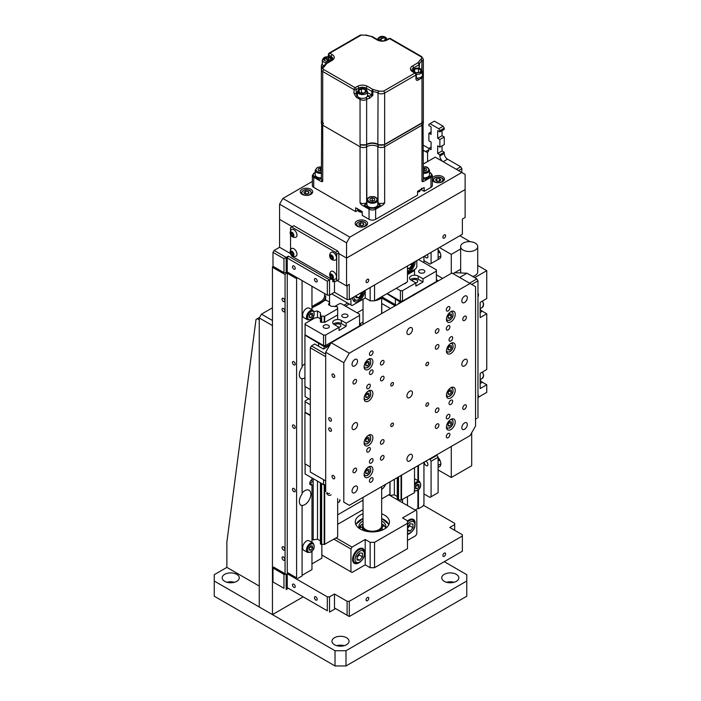 <?xml version="1.0" encoding="UTF-8"?>
<svg xmlns="http://www.w3.org/2000/svg" width="701" height="701" viewBox="0 0 701 701"><rect width="100%" height="100%" fill="white"/><g stroke="black" fill="none" stroke-linecap="round" stroke-linejoin="round"><path stroke-width="1.05" d="M456.333 581.331A8.543 4.933 0 0 0 458.84 577.843A8.543 4.933 0 0 0 453.565 573.287A8.543 4.933 0 0 0 444.259 574.356A8.543 4.933 0 0 0 441.761 577.843A8.543 4.933 0 0 0 447.028 582.4A8.543 4.933 0 0 0 456.333 581.331M454.02 582.277A8.543 4.933 0 0 0 446.572 582.277M346.548 644.718A8.543 4.933 0 0 0 349.045 641.231A8.543 4.933 0 0 0 343.779 636.674A8.543 4.933 0 0 0 334.473 637.744A8.543 4.933 0 0 0 331.967 641.231A8.543 4.933 0 0 0 337.242 645.787A8.543 4.933 0 0 0 346.548 644.718M344.235 645.665A8.543 4.933 0 0 0 336.787 645.665M236.763 581.331A8.543 4.933 0 0 0 239.26 577.843A8.543 4.933 0 0 0 233.985 573.287A8.543 4.933 0 0 0 224.679 574.356A8.543 4.933 0 0 0 222.182 577.843A8.543 4.933 0 0 0 227.448 582.4A8.543 4.933 0 0 0 236.763 581.331M234.441 582.277A8.543 4.933 0 0 0 227.001 582.277M335.017 650.738L345.996 650.738L345.996 665.95L335.017 665.95L335.017 650.738L214.252 581.015L214.252 596.227L335.017 665.95M259.589 317.395L256.014 319.454L226.879 542.031L226.879 567.381L214.252 574.671L214.252 581.015M345.996 665.95L466.77 596.227L466.77 574.671L444.259 561.676M345.996 650.738L466.77 581.015M259.265 317.956L259.265 607.005L272.444 614.611L272.444 325.562L259.265 317.956L261.464 314.153L272.444 320.488M261.464 314.153L272.444 307.818M303.183 596.858L272.444 614.611M259.265 319.858L257.293 318.718M226.879 567.381L259.265 586.08M283.423 556.988A1.937 1.122 -120 0 0 282.45 556.892A1.937 1.122 -120 0 0 282.152 558.452A1.937 1.122 -120 0 0 283.423 560.16A1.937 1.122 -120 0 0 284.387 560.257A1.937 1.122 -120 0 0 284.685 558.697A1.937 1.122 -120 0 0 283.423 556.988M283.423 546.85A1.937 1.122 -120 0 0 282.45 546.754A1.937 1.122 -120 0 0 282.152 548.305A1.937 1.122 -120 0 0 283.423 550.013A1.937 1.122 -120 0 0 284.387 550.11A1.937 1.122 -120 0 0 284.685 548.559A1.937 1.122 -120 0 0 283.423 546.85M283.423 308.51A1.937 1.122 -120 0 0 282.45 308.414A1.937 1.122 -120 0 0 282.152 309.973A1.937 1.122 -120 0 0 283.423 311.682A1.937 1.122 -120 0 0 284.387 311.779A1.937 1.122 -120 0 0 284.685 310.219A1.937 1.122 -120 0 0 283.423 308.51M283.423 298.372A1.937 1.122 -120 0 0 282.45 298.275A1.937 1.122 -120 0 0 282.152 299.826A1.937 1.122 -120 0 0 283.423 301.535A1.937 1.122 -120 0 0 284.387 301.632A1.937 1.122 -120 0 0 284.685 300.081A1.937 1.122 -120 0 0 283.423 298.372M302.087 493.031A8.543 4.933 -60 0 1 304.83 490.682A8.543 4.933 -60 0 1 309.097 490.262A8.543 4.933 -60 0 1 310.403 497.105A8.543 4.933 -60 0 1 304.83 504.632A8.543 4.933 -60 0 1 301.535 505.403L302.087 505.719A8.543 4.933 120 0 1 301.106 505.368A8.543 4.933 120 0 1 302.087 494.03L302.087 378.943L301.535 378.628A8.543 4.933 -60 0 0 304.83 377.857A8.543 4.933 -60 0 0 304.935 377.795M302.087 366.255A8.543 4.933 -60 0 1 304.83 363.915A8.543 4.933 -60 0 1 304.935 363.845M293.85 491.638A1.937 1.122 60 0 1 292.58 489.929A1.937 1.122 60 0 1 292.878 488.369A1.937 1.122 60 0 1 293.85 488.466A1.937 1.122 60 0 1 295.121 490.174A1.937 1.122 60 0 1 294.823 491.734A1.937 1.122 60 0 1 293.85 491.638M293.85 364.862A1.937 1.122 60 0 1 292.58 363.153A1.937 1.122 60 0 1 292.878 361.593A1.937 1.122 60 0 1 293.85 361.69A1.937 1.122 60 0 1 295.121 363.407A1.937 1.122 60 0 1 294.823 364.958A1.937 1.122 60 0 1 293.85 364.862M293.85 428.25A1.937 1.122 60 0 1 292.58 426.541A1.937 1.122 60 0 1 292.878 424.981A1.937 1.122 60 0 1 293.85 425.078A1.937 1.122 60 0 1 295.121 426.786A1.937 1.122 60 0 1 294.823 428.346A1.937 1.122 60 0 1 293.85 428.25M359.666 324.011L363.03 322.066M363.03 309.386L357.089 312.821M418.462 489.754L418.462 508.751L422.852 506.218L423.947 504.317L423.947 462.222M423.947 262.682L423.947 256.47M418.462 465.394L418.462 480.921M417.91 465.709L417.91 480.606M417.91 490.236L417.91 508.435L418.462 508.751M407.483 505.579L407.483 496.711M415.167 510.021L417.91 508.435M402.54 502.731L402.54 499.559M407.483 540.445L415.711 535.687L416.815 533.785L416.815 510.968L388.818 494.81L390.028 495.502L390.028 481.815M329.531 302.113L329.531 295.139L327.332 295.139L287.261 271.997L285.062 274.538L272.444 267.247L272.987 266.292L272.987 252.351L274.091 250.45L286.166 257.425L283.966 258.687L272.987 252.351M343.911 305.215L347.643 303.06M340.178 500.067L339.661 500.365M385.681 484.321A7.764 4.486 -60 0 1 381.668 489.394M337.672 514.087L338.311 514.455L363.03 500.181M338.311 514.455A7.764 4.486 -60 0 1 337.672 514.779M349.291 304.015L345.558 306.171M297.145 277.701L296.593 278.656L287.261 273.267L287.813 272.321M296.593 577.843L287.261 572.454L296.593 577.843L296.593 278.656M287.261 572.454L287.261 273.267M309.903 483.471L311.963 484.663L311.963 542.408M311.963 477.942L311.963 479.589A3.102 1.796 120 0 0 309.938 482.332A3.102 1.796 120 0 0 310.412 484.82A3.102 1.796 120 0 0 311.963 484.663M311.963 563.902L321.847 558.189L321.847 544.458M311.963 551.231L311.963 569.606L302.087 575.311M302.087 280.558L302.087 367.263A8.543 4.933 120 0 0 301.106 378.593A8.543 4.933 120 0 0 302.087 378.943M311.963 286.262L311.963 309.781M311.963 318.605L311.963 319.603M297.688 578.474L302.087 575.942L302.087 505.719M273.539 567.065L286.166 574.356L273.539 567.065M285.062 573.725L285.062 274.538M288.356 573.085L286.166 574.356L287.261 573.725L327.332 596.858L329.531 596.858L334.473 594.01L347.1 601.292L349.291 601.292L349.291 616.512L334.473 607.951L347.1 615.241L347.1 601.292M272.444 267.247L272.444 566.434M389.914 481.876L389.914 494.17L381.668 498.937M363.03 509.697L337.672 524.33M325.685 300.396L325.685 296.085A4.662 2.69 -60 0 1 322.39 301.789L311.963 307.818L319.542 303.945L324.808 300.396L326.57 300.396L329.636 302.175L329.636 305.338M311.963 306.547L321.295 301.158A4.662 2.69 120 0 0 324.589 295.454L324.589 293.553M398.212 477.083L398.212 500.137L397.257 499.585L397.257 477.635M401.06 475.436L401.06 500.137A2.41 1.393 0 0 0 398.527 500.137L398.212 500.137M398.527 500.137L398.527 476.899M414.528 467.663L414.528 492.645L401.06 500.137M401.533 500.137L401.533 475.164M397.257 496.51L394.356 494.836L390.028 495.502M394.356 494.836L394.356 479.309M414.528 269.517L414.528 275.178M419.557 270.165A3.102 1.796 0 0 0 418.646 271.427A3.102 1.796 0 0 0 420.565 273.083A3.102 1.796 0 0 0 423.947 272.698A3.102 1.796 0 0 0 424.859 271.427A3.102 1.796 0 0 0 422.94 269.771A3.102 1.796 0 0 0 419.557 270.165M403.802 283.949A3.102 1.796 0 0 0 405.283 283.476A3.102 1.796 0 0 0 406.116 282.617M410.383 279.673A5.047 2.909 180 0 1 411.049 279.2A5.047 2.909 180 0 1 418.182 279.2L418.182 276.028A5.047 2.909 0 0 0 411.049 276.028A5.047 2.909 0 0 0 409.568 278.087A5.047 2.909 0 0 0 411.049 280.146L415.877 282.932L415.877 286.104L423.018 281.986L418.182 279.2M415.833 282.906A3.102 1.796 0 0 0 416.815 282.521A3.102 1.796 0 0 0 417.726 281.259A3.102 1.796 0 0 0 415.807 279.603A3.102 1.796 0 0 0 412.425 279.988A3.102 1.796 0 0 0 411.759 280.558M387.224 293.517L400.402 301.123L402.488 301.123L402.488 290.67L400.402 290.67L396.284 288.295M400.402 301.123L400.402 290.67M423.018 281.986L423.018 278.814L418.182 276.028M402.488 290.67L415.877 282.932M402.488 301.123L413.599 294.709M415.728 293.482L436.408 281.539L436.408 271.085L423.018 278.814M418.567 259.58L436.408 269.876L436.408 271.085M438.221 280.935L436.408 279.576M400.893 302.49L395.408 299.003L395.408 304.69M395.408 299.003L386.891 293.71M381.791 303.507L381.791 313.522M401.445 302.175L400.893 302.175M407.483 274.599L414.528 270.533M327.06 492.488A5.818 3.365 120 0 0 328.27 495.09A5.818 3.365 120 0 0 331.126 494.836M337.672 314.907L324.686 322.407L324.686 316.317L324.212 316.317L324.212 322.407A2.41 1.393 180 0 0 321.671 322.407L321.671 316.317L321.356 322.407L320.401 321.847L320.401 315.765L321.356 316.317M321.356 483.366L321.356 544.511L320.401 543.958L320.401 482.814M324.212 484.628L324.212 544.511A2.41 1.393 0 0 0 321.671 544.511L321.356 544.511M321.671 544.511L321.671 483.55M324.212 316.317A2.41 1.393 0 0 0 321.671 316.317M337.672 498.621L337.672 537.01L324.212 544.511M324.686 544.511L324.686 484.628M329.636 302.175L328.48 304.672L331.38 306.346L333.86 306.346A2.41 1.393 0 0 0 336.401 306.346L337.672 307.082A2.41 1.393 0 0 0 337.312 307.818A2.41 1.393 0 0 0 337.672 308.545L337.672 319.542M320.401 540.874L317.5 539.2L313.172 539.875L311.963 539.174M313.172 539.875L313.172 478.643M313.172 318.911L313.172 317.08M317.5 317.562L317.5 311.007L314.057 311.542M317.5 539.2L317.5 481.14M320.401 314.118A2.41 1.393 0 0 1 320.401 315.581L320.401 312.681L317.5 311.007M324.686 316.317L337.672 308.817M310.315 415.57L304.935 412.468L304.935 463.808L310.315 466.919M325.685 484.601L325.632 480.895M305.093 463.896L305.093 473.981L323.547 484.628L323.547 479.686M323.547 484.628L325.632 484.628M310.315 404.731L305.093 401.717L305.093 400.902L308.782 398.773M305.093 401.717L305.093 412.179L310.315 415.194M342.701 314.53A3.102 1.796 0 0 0 341.799 315.8A3.102 1.796 0 0 0 343.709 317.457A3.102 1.796 0 0 0 347.1 317.071A3.102 1.796 0 0 0 348.003 315.8A3.102 1.796 0 0 0 346.092 314.144A3.102 1.796 0 0 0 342.701 314.53M324.037 325.308A3.102 1.796 0 0 0 323.135 326.578A3.102 1.796 0 0 0 325.045 328.234A3.102 1.796 0 0 0 328.436 327.84A3.102 1.796 0 0 0 329.339 326.578A3.102 1.796 0 0 0 327.428 324.922A3.102 1.796 0 0 0 324.037 325.308M333.527 324.037A5.047 2.909 180 0 1 334.193 323.564A5.047 2.909 180 0 1 341.334 323.564L341.334 320.401A5.047 2.909 0 0 0 334.193 320.401A5.047 2.909 0 0 0 332.721 322.46A5.047 2.909 0 0 0 334.193 324.519L339.03 327.306L339.03 330.478L346.163 326.351L341.334 323.564M338.977 327.279A3.102 1.796 0 0 0 339.959 326.894A3.102 1.796 0 0 0 340.87 325.623A3.102 1.796 0 0 0 338.951 323.967A3.102 1.796 0 0 0 335.569 324.361A3.102 1.796 0 0 0 334.903 324.922M323.547 345.497L325.632 345.497L325.632 335.043L323.547 335.043L305.093 324.388L305.093 334.841L323.547 345.497L323.547 335.043M346.163 326.351L346.163 323.187L341.334 320.401M325.632 335.043L339.03 327.306M325.632 345.497L359.56 325.912L359.56 315.45L346.163 323.187M334.622 306.521L339.696 303.594L341.107 303.594L359.56 314.25L359.56 315.45M324.037 348.765L324.037 346.539L304.935 335.131L304.935 386.479L310.315 389.581M318.552 343.376L318.552 346.224M330.355 344.165L326.237 346.539L324.037 346.539M326.237 346.539L326.237 347.494M361.365 325.308L359.56 323.95M305.093 386.566L305.093 396.643L310.315 399.658M304.935 335.131L305.093 334.026M305.093 324.388L305.093 323.573L314.775 317.982L318.131 317.465L320.401 318.771L320.401 320.199M324.686 322.407L324.212 322.407M374.974 300.589A10.866 6.274 0 0 0 380.03 298.941A10.866 6.274 0 0 0 382.895 296.024M363.03 497.395L363.03 525.864A9.315 5.38 0 0 0 365.764 529.667L366.308 529.982A8.543 4.933 180 0 0 378.382 529.982L378.934 529.667A9.315 5.38 0 0 0 381.668 525.864L381.668 486.634M365.764 529.667A9.315 5.38 0 0 0 378.934 529.667L378.382 529.982M442.611 278.402L436.408 274.818M398.15 304.076L398.694 303.121L399.246 303.437M398.694 303.121L400.341 302.806M325.685 480.921L310.315 472.053L325.685 480.921M325.685 356.686L310.315 347.81L311.419 345.908L325.685 354.154M310.315 472.053L310.315 347.81M329.531 345.593L323.494 349.08L314.705 344.007L311.419 345.908M367.412 600.661A1.937 1.122 120 0 0 368.673 598.952A1.937 1.122 120 0 0 368.375 597.392A1.937 1.122 120 0 0 367.412 597.489A1.937 1.122 120 0 0 366.141 599.206A1.937 1.122 120 0 0 366.439 600.757A1.937 1.122 120 0 0 367.412 600.661M444.259 556.287A1.937 1.122 120 0 0 445.529 554.579A1.937 1.122 120 0 0 445.231 553.028A1.937 1.122 120 0 0 444.259 553.124A1.937 1.122 120 0 0 442.988 554.833A1.937 1.122 120 0 0 443.286 556.384A1.937 1.122 120 0 0 444.259 556.287M293.85 584.178A1.937 1.122 -120 0 0 292.878 584.082A1.937 1.122 -120 0 0 292.58 585.642A1.937 1.122 -120 0 0 293.85 587.35A1.937 1.122 -120 0 0 294.823 587.447A1.937 1.122 -120 0 0 295.121 585.896A1.937 1.122 -120 0 0 293.85 584.178M315.809 596.858A1.937 1.122 -120 0 0 314.837 596.761A1.937 1.122 -120 0 0 314.539 598.321A1.937 1.122 -120 0 0 315.809 600.03A1.937 1.122 -120 0 0 316.773 600.126A1.937 1.122 -120 0 0 317.071 598.566A1.937 1.122 -120 0 0 315.809 596.858M334.473 594.01L334.473 607.951M347.1 615.241L349.291 616.512L462.371 551.223L462.371 534.74L449.753 527.45L454.686 524.602L454.686 523.332L423.404 505.263M329.531 596.858L329.531 612.069L335.569 608.582M287.261 573.725L287.261 587.666L327.332 610.808L327.332 596.858M327.332 610.808L287.261 587.666M283.966 588.305L272.987 581.961L283.966 588.305L283.966 574.356L286.166 574.356L286.166 589.567L288.356 588.305M274.091 567.381L272.987 568.02L283.966 574.356M272.987 568.02L272.987 581.961M454.686 530.307L454.686 524.602M349.291 601.292L462.371 536.011M367.412 279.287A1.937 1.122 120 0 0 366.141 280.996A1.937 1.122 120 0 0 366.439 282.556A1.937 1.122 120 0 0 367.412 282.459A1.937 1.122 120 0 0 368.673 280.75A1.937 1.122 120 0 0 368.375 279.191A1.937 1.122 120 0 0 367.412 279.287M444.259 234.923A1.937 1.122 120 0 0 442.988 236.631A1.937 1.122 120 0 0 443.286 238.182A1.937 1.122 120 0 0 444.259 238.086A1.937 1.122 120 0 0 445.529 236.377A1.937 1.122 120 0 0 445.231 234.826A1.937 1.122 120 0 0 444.259 234.923M293.85 269.149A1.937 1.122 60 0 1 292.58 267.44A1.937 1.122 60 0 1 292.878 265.881A1.937 1.122 60 0 1 293.85 265.977A1.937 1.122 60 0 1 295.121 267.686A1.937 1.122 60 0 1 294.823 269.245A1.937 1.122 60 0 1 293.85 269.149M315.809 281.828A1.937 1.122 60 0 1 314.539 280.111A1.937 1.122 60 0 1 314.837 278.56A1.937 1.122 60 0 1 315.809 278.656A1.937 1.122 60 0 1 317.071 280.365A1.937 1.122 60 0 1 316.773 281.925A1.937 1.122 60 0 1 315.809 281.828M327.332 295.139L327.332 281.189L287.261 258.056L288.356 256.154L286.166 257.425L286.166 272.636L283.966 272.636L272.987 266.292M286.166 272.636L287.261 271.997L287.261 258.056M283.966 272.636L283.966 258.687M288.356 256.154L329.531 279.927L327.332 281.189M331.179 278.972L329.531 279.927L329.531 295.139L334.473 292.282L334.473 280.873L332.826 281.828L332.826 279.927M332.826 281.828A4.662 2.69 60 0 1 333.264 280.181M337.216 280.558L346.548 285.947L349.291 284.361L349.291 299.572L347.1 299.572L334.473 292.282M347.1 299.572L347.1 285.631M349.291 299.572L462.371 234.283L462.371 219.071L462.371 233.021M462.371 219.071L465.122 217.485L465.122 189.594L346.548 258.056L346.548 285.947M279.576 204.175L282.871 198.471L349.843 237.14L346.548 242.844L279.576 204.175L279.576 247.278L290.477 253.578M279.576 219.387L292.203 226.677L279.576 219.387M274.091 250.45L279.576 247.278M346.548 242.844L346.548 258.056L338.863 253.622L346.548 258.056L465.122 189.594L465.122 174.383L435.26 157.147L423.334 164.025M332.274 256.645L332.274 257.258M332.274 275.659L332.274 276.282M292.755 233.827L292.755 234.441M337.768 251.081L338.863 252.982L336.664 254.253L335.569 252.351L337.768 251.081L293.85 225.731L290.556 227.632L290.556 230.909M290.556 234.73L290.556 249.924M290.556 253.753L291.651 256.154L335.569 281.504L336.664 280.873L336.664 254.253M335.569 252.351L291.651 226.993M336.664 280.873L338.863 279.603L338.863 252.982M338.863 279.603L335.569 281.504M331.792 256.391A2.638 1.525 -120 0 0 332.677 257.758M293.141 235.089L292.08 233.012A2.638 1.525 -120 0 0 293.106 234.879M293.141 254.104L292.08 252.027A2.638 1.525 -120 0 0 293.158 253.955M332.66 276.921L331.608 274.845A2.638 1.525 -120 0 0 332.677 276.772M352.585 297.671A8.543 4.933 120 0 0 354.355 301.579A8.543 4.933 120 0 0 358.623 301.158A8.543 4.933 120 0 0 364.66 290.696M407.483 272.689A8.543 4.933 120 0 0 409.13 271.997A8.543 4.933 120 0 0 415.167 261.543M407.483 273.583L415.711 268.834L416.815 266.932L416.815 260.588M331.722 293.868L350.938 304.961L350.938 298.626M350.938 304.961L352.033 305.592L365.212 297.986L365.212 290.38M365.212 297.986L370.154 300.843L370.154 287.533M374.544 284.992L374.544 300.843L370.154 300.843M374.544 300.843L407.483 281.828L407.483 265.977M364.66 552.484A8.543 4.933 120 0 0 362.89 548.576A8.543 4.933 120 0 0 358.623 549.006A8.543 4.933 120 0 0 353.05 556.524A8.543 4.933 120 0 0 354.355 563.367A8.543 4.933 120 0 0 358.623 562.947M363.03 513.798A17.078 9.858 0 0 0 355.267 522.061A17.078 9.858 0 0 0 360.27 529.036A17.078 9.858 0 0 0 378.882 531.174A17.078 9.858 0 0 0 389.423 522.061A17.078 9.858 0 0 0 384.428 515.086A17.078 9.858 0 0 0 381.668 513.798M415.167 523.323A8.543 4.933 120 0 0 413.397 519.423A8.543 4.933 120 0 0 409.13 519.844A8.543 4.933 120 0 0 407.483 521.062M407.483 534.477A8.543 4.933 120 0 0 409.121 533.794M321.847 555.026L350.938 571.823L350.938 549.006L333.921 539.174M336.121 537.912L352.033 547.104L350.938 549.006M370.154 567.705L370.154 542.346L374.544 542.346L374.544 567.705L370.154 567.705L365.212 564.848L365.212 539.49L352.033 547.104M370.154 542.346L365.212 539.49M374.544 567.705L407.483 548.681L407.483 523.332L374.544 542.346M407.483 523.332L407.483 520.79L402.54 517.943L415.711 510.337M350.938 571.823L352.033 572.454L365.212 564.848M423.334 145.195L431.089 149.663L431.089 142.058L428.889 140.787L428.889 133.181L431.089 134.452L431.089 126.846L428.889 125.575L428.889 124.314L429.985 123.674L438.773 128.747L443.163 126.215L444.259 128.117L439.869 130.649L438.773 128.747M425.612 151.574A4.662 2.69 -120 0 0 427.925 151.793A4.662 2.69 -120 0 0 428.889 149.663L428.889 148.393L431.089 147.131M431.089 131.919L428.889 133.181M443.163 126.215L434.375 121.142L429.985 123.674M439.869 130.649L439.869 131.919L437.669 130.649L437.669 138.255L439.869 139.525L439.869 147.131L437.669 145.861L437.669 153.466L439.869 154.737L439.869 155.999A4.662 2.69 -120 0 0 443.146 161.694L447.553 159.171L460.732 166.777L461.828 168.678L461.828 172.481L349.843 237.14M444.259 128.117L444.259 129.378L439.869 131.919M442.068 130.649L442.068 135.722L437.669 138.255M442.068 135.722L444.259 136.984L439.869 139.525M444.259 136.984L444.259 144.59L439.869 147.131M461.828 168.678L458.533 170.58M456.333 169.318L460.732 166.777M442.068 145.861L442.068 150.934L444.259 152.196L444.259 153.466A4.662 2.69 -120 0 0 447.553 159.171M444.259 152.196L439.869 154.737M442.068 150.934L437.669 153.466M363.03 523.691A13.459 7.772 0 0 0 362.137 524.243L361.742 524.514A13.459 7.772 0 0 0 359.122 527.862L359.07 528.028M363.03 520.896A13.459 7.772 0 0 0 358.894 526.504A13.459 7.772 0 0 0 359.315 528.44M381.668 523.691A13.459 7.772 0 0 1 384.823 526.39L385.042 526.723A13.459 7.772 0 0 1 385.585 527.897M376.647 531.603A9.832 5.678 0 0 0 382.185 526.504A9.832 5.678 0 0 0 381.668 524.681M382.185 526.504L382.185 529.299A9.832 5.678 0 0 1 382.089 530.07L382.001 530.368M363.03 524.681A9.832 5.678 0 0 0 362.513 526.504A9.832 5.678 0 0 0 368.051 531.603M362.513 526.504L362.513 529.299A9.832 5.678 0 0 0 362.627 530.175M385.384 528.44A13.459 7.772 0 0 0 385.804 526.504A13.459 7.772 0 0 0 381.668 520.896M407.483 267.738L409.13 268.685L407.483 268.544M410.287 264.356L411.873 265.276L409.13 268.685M411.873 263.445L411.873 265.276M363.626 291.301L358.386 300.107L353.917 300.431A7.764 4.486 -60 0 1 352.717 299.029M355.88 296.26L358.623 297.846L355.88 297.601L355.88 295.769M359.788 293.517L361.365 294.429L358.623 297.846M361.365 292.597L361.365 294.429M356.975 557.497A3.882 2.243 120 0 0 357.799 556.655A3.882 2.243 120 0 0 359.131 553.676M359.718 560.265L356.975 560.02L356.975 556.366L359.718 552.949L362.47 553.194L362.47 556.857L359.718 560.265L356.975 558.679M359.175 553.632L359.175 554.955L356.975 557.681M359.175 554.955L362.47 556.857M407.483 528.335A3.882 2.243 120 0 0 408.306 527.502A3.882 2.243 120 0 0 409.638 524.523M407.483 529.527L410.225 531.113L407.483 530.867M407.483 527.205L410.225 523.787L412.968 524.033L412.968 527.695L410.225 531.113M409.673 524.471L409.673 525.794L412.968 527.695M409.673 525.794L407.483 528.528M307.599 552.441L303.761 550.224A5.433 3.137 -60 0 1 302.928 545.869A5.433 3.137 -60 0 1 306.477 541.076A5.433 3.137 -60 0 1 309.194 540.813L313.032 543.03A5.433 3.137 -60 0 0 310.315 543.293A5.433 3.137 -60 0 0 306.766 548.086A5.433 3.137 -60 0 0 307.599 552.441L310.709 552.213C314.355 549.759 315.135 546.701 313.032 543.03M310.867 545.851L312.515 546L312.515 548.2L310.867 550.25L309.22 550.101L309.22 547.902L310.867 545.851M309.22 549.295L310.867 550.25M310.315 546.535L312.515 548.2M310.315 546.929L309.22 548.296M415.711 486.415L417.358 484.373L419.005 484.514L419.005 486.713L417.358 488.763L415.711 488.615L415.711 486.415M415.711 487.808L417.358 488.763M416.815 485.057L419.005 486.713M416.815 485.442L415.711 486.809M414.528 479.072A5.433 3.137 -60 0 1 415.684 479.326L419.531 481.543A5.433 3.137 -60 0 0 416.815 481.815A5.433 3.137 -60 0 0 414.528 484.005M307.599 319.814L303.761 317.588A5.433 3.137 -60 0 1 302.928 313.233A5.433 3.137 -60 0 1 306.477 308.449A5.433 3.137 -60 0 1 309.194 308.177L313.032 310.394A5.433 3.137 -60 0 0 310.315 310.666A5.433 3.137 -60 0 0 306.766 315.459A5.433 3.137 -60 0 0 307.599 319.814L310.709 319.577C314.355 317.132 315.135 314.074 313.032 310.394M310.867 313.224L312.515 313.373L312.515 315.564L310.867 317.614L309.22 317.465L309.22 315.275L310.867 313.224M310.315 313.908L312.515 315.564M310.315 314.302L309.22 315.669M309.22 316.668L310.867 317.614M309.772 483.55L311.481 482.56A2.331 1.341 -120 0 0 311.507 479.913M332.178 271.138A4.425 2.559 -120 0 0 330.758 271.673A4.6 4.6 0 0 0 335.096 279.182A4.425 2.559 -120 0 0 336.138 275.072A4.425 2.559 -120 0 0 332.178 271.138M330.872 273.881A2.559 1.481 -120 0 0 329.891 276.045A2.559 1.481 -120 0 0 332.256 278.551A2.559 1.481 -120 0 0 333.238 276.387A2.559 1.481 -120 0 0 330.872 273.881M331.731 274.862L332.73 276.334L332.563 277.684L331.398 277.57L330.39 276.098L330.557 274.739L331.731 274.862M331.529 275.44L330.39 276.098M332.537 276.913L331.398 277.57M334.57 279.2A4.425 2.559 -120 0 0 335.096 279.182M332.178 252.123A4.425 2.559 -120 0 0 330.758 252.658A4.6 4.6 0 0 0 335.096 260.167A4.425 2.559 -120 0 0 336.138 256.058A4.425 2.559 -120 0 0 332.178 252.123M330.872 254.866A2.559 1.481 -120 0 0 329.891 257.03A2.559 1.481 -120 0 0 332.256 259.528A2.559 1.481 -120 0 0 333.238 257.363A2.559 1.481 -120 0 0 330.872 254.866M332.072 256.347L331.529 256.426L331.608 255.83M330.39 257.083L330.557 255.725L331.731 255.847L332.73 257.32L332.563 258.669L331.398 258.555L330.39 257.083L331.529 256.426L332.537 257.898L331.398 258.555M334.57 260.185A4.425 2.559 -120 0 0 335.096 260.167M292.65 229.306A4.425 2.559 -120 0 0 291.239 229.84A4.6 4.6 0 0 0 295.568 237.341A4.425 2.559 -120 0 0 296.611 233.24A4.425 2.559 -120 0 0 292.65 229.306M291.344 232.049A2.559 1.481 -120 0 0 290.363 234.213A2.559 1.481 -120 0 0 292.729 236.71A2.559 1.481 -120 0 0 293.71 234.546A2.559 1.481 -120 0 0 291.344 232.049M293.184 234.712L291.87 235.738L290.862 234.265L291.029 232.907L292.203 233.021L293.211 234.502L293.044 235.851L291.87 235.738M292.01 233.599L290.862 234.265M295.042 237.367A4.425 2.559 -120 0 0 295.568 237.341M292.65 248.32A4.425 2.559 -120 0 0 291.239 248.855A4.6 4.6 0 0 0 295.568 256.364A4.425 2.559 -120 0 0 296.611 252.255A4.425 2.559 -120 0 0 292.65 248.32M291.344 251.063A2.559 1.481 -120 0 0 290.363 253.227A2.559 1.481 -120 0 0 292.729 255.725A2.559 1.481 -120 0 0 293.71 253.56A2.559 1.481 -120 0 0 291.344 251.063M290.862 253.28L291.029 251.922L292.203 252.045L293.211 253.517L293.044 254.866L291.87 254.752L290.862 253.28L292.01 252.623M293.009 254.095L291.87 254.752M295.042 256.382A4.425 2.559 -120 0 0 295.568 256.364M357.896 210.3L355.661 211.597L355.661 207.794L362.251 211.597L362.251 215.4L369.05 219.325A4.662 2.69 0 0 0 375.64 219.325L417.577 195.115L417.577 191.312L424.166 187.509L424.166 191.312L421.31 189.656M320.261 179.053L321.356 178.343L319.428 179.272L314.267 176.293C312.786 175.232 312.786 174.172 314.267 173.121L315.205 172.577M321.645 122.018L321.356 179.272A4.662 2.69 0 0 0 322.723 181.173C322.504 182.05 321.224 181.734 318.885 180.218A0.78 0.447 -60 0 1 319.428 179.272L321.356 178.15M423.334 178.15L425.27 179.272L430.423 176.293C431.912 175.232 431.912 174.172 430.423 173.121A0.78 0.447 -60 0 1 430.817 173.086L429.494 172.315M430.423 176.293A0.78 0.447 60 0 1 430.975 177.239L425.814 180.218C423.535 181.708 422.256 182.023 421.976 181.173A4.662 2.69 0 0 0 423.334 179.272L423.053 122.018M425.814 180.218A0.78 0.447 -120 0 0 425.27 179.272L424.429 179.053M369.05 219.325L369.05 209.187A0.78 0.447 120 0 1 369.602 208.232L375.096 208.232A0.78 0.447 60 0 1 375.64 209.187A4.662 2.69 180 0 1 369.05 209.187L363.898 206.208C361.611 205.06 360.332 203.903 360.051 202.72L360.051 146.754A2.094 1.209 -60 0 1 360.673 144.993M366.246 144.888A2.094 1.209 60 0 1 366.86 146.623A7.764 4.486 180 0 1 377.839 146.623L377.839 202.598L380.249 205.253L375.096 208.232M366.912 202.563A7.764 4.486 0 0 0 366.86 202.598L366.641 146.754A2.094 1.209 -120 0 0 366.018 144.993M378.452 144.888A2.094 1.209 -60 0 0 377.839 146.623L378.058 202.72A4.662 2.69 0 0 0 384.647 202.72C384.428 203.851 383.149 205.016 380.801 206.208L375.64 209.187L375.64 219.325M424.166 191.312L430.975 187.377A4.662 2.69 0 0 0 432.342 185.476L432.342 175.338A4.662 2.69 180 0 1 430.975 177.239L430.975 187.377M314.267 176.293A0.78 0.447 120 0 0 313.724 177.239A4.662 2.69 180 0 1 312.357 175.338L312.357 185.476A4.662 2.69 0 0 0 313.724 187.377L355.661 211.597M369.602 208.232L364.441 205.253L366.641 202.72L366.641 146.754A4.662 2.69 0 0 1 360.051 146.754L322.723 125.199L322.723 181.173M366.912 202.904A0.78 0.447 60 0 1 366.86 202.598L366.641 202.72A4.662 2.69 0 0 1 360.051 202.72M357.422 95.213L357.308 95.283A1.551 0.894 60 0 1 356.213 93.382L356.213 89.579L358.623 88.177A5.433 3.137 180 0 1 366.308 88.177A1.551 0.894 -60 0 1 367.412 86.276L372.932 89.465L372.836 91.629A7.764 4.486 180 0 1 377.839 92.935A1.551 0.894 -60 0 1 378.934 91.034L372.932 89.465A1.551 0.894 120 0 0 372.056 90.482A1.551 0.894 120 0 0 371.837 91.367L371.837 95.17L369.103 96.133L367.517 95.213M367.517 92.681L372.836 95.432L372.836 91.629A1.551 0.894 180 0 1 371.837 91.367L366.308 88.177L366.308 89.535M328.76 56.86L328.76 55.09A1.551 0.894 -60 0 1 329.856 53.188L332.274 54.59C334.947 56.492 334.947 58.393 332.274 60.295L326.754 63.484A1.551 0.894 -120 0 0 325.974 63.405A1.551 0.894 -120 0 0 325.869 63.484A1.551 0.692 -128 0 0 325.799 63.528L331.503 60.216A1.551 0.894 60 0 1 332.274 60.295M357.422 95.345L357.308 95.283A1.551 0.894 120 0 0 356.213 97.185L354.014 93.382L354.014 89.579A1.551 0.894 180 0 0 356.213 89.579A1.551 0.894 -120 0 0 355.109 87.678L357.528 86.276C360.822 84.733 364.117 84.733 367.412 86.276M354.014 93.382A1.551 0.894 0 0 0 356.213 93.382L357.422 92.681M366.01 97.544A1.551 0.894 60 0 1 366.86 99.27A7.764 4.486 180 0 1 369.646 98.245L369.103 96.133L366.974 96.782M369.646 98.245L372.836 95.432M360.603 144.721A0.78 0.447 -60 0 1 360.051 144.406A4.662 2.69 0 0 0 366.641 144.406L366.641 99.402A1.551 0.894 -120 0 0 365.782 97.667M323.792 65.85A1.551 0.894 120 0 0 323.038 66.998L321.356 69.609L321.356 120.949A4.662 2.69 0 0 0 322.723 122.85L323.275 123.174A0.78 0.447 -60 0 1 322.723 122.85L322.723 71.511A4.662 2.69 180 0 1 321.356 69.609L321.356 65.552A4.662 2.69 180 0 0 322.539 67.34M322.749 67.182A1.551 0.894 -60 0 1 323.582 65.728M331.179 57.841L331.179 56.492L328.76 55.09A1.551 0.894 180 0 1 328.305 54.459L329.084 53.118A1.551 0.894 -120 0 1 329.856 53.188L361.146 35.129A1.551 0.894 -120 0 0 360.375 35.05L329.111 53.101M377.287 40.01A1.551 0.894 120 0 1 378.067 39.931C380.845 41.21 383.613 41.21 386.391 39.931L388.81 38.537A1.551 0.894 60 0 1 389.581 38.616L387.171 40.01C383.876 41.552 380.582 41.552 377.287 40.01L371.767 36.82A1.551 0.894 -60 0 1 372.538 36.741A1.551 0.894 -60 0 1 372.643 36.82M419.04 68.514L419.496 64.133A7.764 4.486 180 0 1 421.757 61.241A1.551 0.894 -120 0 0 420.653 59.34L417.945 62.81A1.551 1.262 6.2 0 1 419.496 64.133A1.551 0.894 180 0 1 419.04 64.711L419.04 68.321M366.86 144.301A8.543 4.933 0 0 0 366.641 144.415A0.78 0.447 60 0 1 366.474 144.756L360.209 144.756M416.893 78.091L417.034 78.17A1.551 0.894 60 0 1 418.129 80.072C416.806 80.676 416.07 80.256 415.938 78.801A1.551 0.894 0 0 0 416.385 78.17L416.385 74.359L415.614 73.018A1.551 0.894 120 0 0 414.834 73.097L383.543 91.156L379.153 91.156A1.551 0.894 120 0 0 378.058 93.058L377.839 144.275A7.764 4.486 180 0 0 366.86 144.275A0.78 0.447 60 0 1 366.57 144.669M416.385 74.359A1.551 0.894 180 0 1 415.938 74.998L384.647 93.058A4.662 2.69 180 0 1 378.058 93.058L377.839 144.275A0.78 0.447 120 0 0 378.128 144.669M377.839 144.301A8.543 4.933 0 0 1 378.058 144.415A0.78 0.447 120 0 0 378.216 144.756L384.481 144.756A0.78 0.447 60 0 0 384.647 144.406L421.976 122.85A0.78 0.447 60 0 1 421.809 123.21L384.481 144.756M415.614 73.018L411.925 70.118A5.433 3.137 180 0 1 413.52 67.901A1.551 0.894 -120 0 0 412.425 65.999L417.945 62.81A1.551 0.894 60 0 1 419.04 64.711L413.52 67.901L413.52 69.25M419.487 68.435L419.496 67.936M413.494 71.791L414.405 68.97C416.99 66.341 424.981 71.055 420.381 72.492L415.553 72.983M416.385 78.048A5.047 2.909 0 0 0 420.933 77.25A5.047 2.909 0 0 0 422.405 75.191L422.405 71.388A5.047 2.909 180 0 1 420.933 73.447A5.047 2.909 180 0 1 420.854 73.482A5.047 2.909 180 0 1 416.385 74.245M414.615 71.914L414.615 69.162L418.366 68.584L421.108 70.17L420.109 72.334L416.359 72.913L413.616 71.327L414.615 69.162M418.663 72.562L418.366 68.584M418.366 72.387L416.061 72.746M359.385 92.742C355.398 90.578 361.821 86.968 365.484 89.29L365.545 89.325C370.102 90.815 361.935 95.432 359.447 92.777L359.385 92.742M357.422 91.665L357.422 95.467A5.047 2.909 0 0 0 358.894 97.527A5.047 2.909 0 0 0 364.397 98.166A5.047 2.909 0 0 0 367.517 95.467L367.517 91.665A5.047 2.909 180 0 1 364.397 94.355A5.047 2.909 180 0 1 358.894 93.724A5.047 2.909 180 0 1 358.824 93.68A5.047 2.909 180 0 1 357.422 91.665C359.333 88.256 362.172 87.467 365.948 89.299L367.517 91.665M365.212 89.448L366.22 91.612L363.469 93.198L359.718 92.62L358.719 90.455L361.462 88.869L365.212 89.448L365.212 92.19M363.766 93.031L361.462 92.672L361.462 88.869M329.146 61.574L324.318 57.596L331.205 60.382M326.333 61.504L323.582 59.918L324.589 57.754L328.34 57.175L331.082 58.761L330.083 60.926L326.333 61.504M328.638 61.145L328.34 57.175M328.34 60.978L326.035 61.337M324.589 60.496L324.589 57.754M326.885 62.88A5.047 2.909 180 0 1 322.285 59.971L322.285 63.773A5.047 2.909 0 0 0 324.309 66.113M378.347 40.08L385.252 37.311L386.111 40.08M379.425 40.509L378.479 38.476L381.221 36.89L384.972 37.468L385.979 39.633L384.069 40.737M381.221 36.89L380.993 40.833M384.972 40.22L384.972 37.468M382.544 40.903L381.221 40.693M418.637 190.707A4.662 2.69 0 0 0 420.25 190.094A4.662 2.69 0 0 0 421.31 189.165M357.449 208.819A4.662 2.69 0 0 0 358.772 210.379A4.662 2.69 0 0 0 361.471 211.141M359.867 210.116L360.621 210.686A1.551 0.894 0 0 0 360.516 211.01M432.342 180.288A6.213 3.584 0 0 0 433.831 181.673A6.213 3.584 0 0 0 440.596 182.453A6.213 3.584 0 0 0 444.434 179.141A6.213 3.584 0 0 0 442.611 176.599A6.213 3.584 0 0 0 432.342 177.984M310.867 189.279A6.213 3.584 0 0 0 304.094 188.508A6.213 3.584 0 0 0 300.265 191.82A6.213 3.584 0 0 0 302.087 194.352A6.213 3.584 0 0 0 308.852 195.132A6.213 3.584 0 0 0 312.681 191.82A6.213 3.584 0 0 0 310.867 189.279M365.764 220.973A6.213 3.584 0 0 0 358.991 220.193A6.213 3.584 0 0 0 355.162 223.505A6.213 3.584 0 0 0 356.975 226.046A6.213 3.584 0 0 0 363.749 226.826A6.213 3.584 0 0 0 367.578 223.505A6.213 3.584 0 0 0 365.764 220.973M427.575 161.581L427.575 152.704L423.334 150.259M423.334 151.346L424.28 150.803M312.357 181.445L282.871 198.471M437.047 181.27A2.331 1.341 180 0 1 439.229 181.226M432.824 180.919A5.433 3.137 180 0 1 432.789 180.656A5.433 3.137 180 0 1 432.789 180.534C433.91 175.285 443.304 176.503 443.654 180.367L443.654 180.534A5.433 3.137 180 0 1 443.619 180.919M436.784 178.589L439.474 178.527L440.911 179.833L439.658 181.209L436.968 181.279L435.531 179.964L436.784 178.589L436.784 181.103M436.802 181.121L439.474 181.06L439.474 178.527M301.079 193.59A5.433 3.137 180 0 1 301.044 193.213C303.174 189.559 306.214 188.7 310.157 190.637L311.91 193.213A5.433 3.137 180 0 1 311.866 193.59M307.169 194.081L304.576 193.678L303.875 192.179L305.776 191.075L308.379 191.478L309.071 192.977L307.169 194.081M308.379 193.38L308.379 191.478M305.443 193.809L305.776 191.075M305.776 193.616L307.511 193.879M355.977 225.284A5.433 3.137 180 0 1 355.933 224.907C358.071 221.253 361.111 220.394 365.055 222.331L366.807 224.907A5.433 3.137 180 0 1 366.763 225.284M359.464 225.371L358.772 223.864L360.673 222.769L363.267 223.172L363.968 224.67L362.066 225.766L359.464 225.371M363.267 225.074L363.267 223.172M360.332 225.503L360.673 222.769M360.673 225.301L362.408 225.573M423.334 168.354L424.526 168.109L426.585 169.099L426.12 170.632L423.334 171.035M423.334 170.886L424.526 170.641L424.526 168.109M423.334 166.829L424.946 166.847C426.76 166.505 428.276 167.644 429.494 170.264L429.494 174.707A5.433 3.137 180 0 1 423.334 177.817M424.526 170.641L424.999 170.869M321.356 177.817A5.433 3.137 180 0 1 316.335 176.617A5.433 3.137 180 0 1 315.205 174.707L315.205 170.264A5.433 3.137 180 0 0 316.335 172.183A5.433 3.137 180 0 0 321.356 173.375M321.356 171.009L318.508 170.58L318.149 169.046L320.278 168.091L321.356 168.354M319.735 170.878L320.278 170.632L320.278 168.091M320.278 170.632L321.356 170.886M372.485 207.698A5.433 3.137 180 0 1 366.912 204.561L366.912 200.118A5.433 3.137 180 0 0 372.485 203.255A5.433 3.137 180 0 0 377.786 200.118L377.786 204.561A5.433 3.137 180 0 1 372.485 207.698M374.641 198.681L374.711 200.232L372.415 201.038L370.049 200.302L369.988 198.742L372.284 197.936L374.641 198.681L374.641 200.258M371.495 200.749L372.284 200.468L372.284 197.936M372.284 200.468L373.204 200.766M390.466 308.51L381.668 303.428M395.145 305.811L381.668 298.03M396.24 305.172L382.247 297.093M413.362 295.296A3.496 2.015 180 0 1 413.844 294.534M360.174 324.3A6.213 3.584 -60 0 1 361.111 323.179M461.828 300.904A3.882 2.243 120 0 0 462.634 302.683A3.882 2.243 120 0 0 465.622 301.64A3.882 2.243 120 0 0 467.313 297.732A3.882 2.243 120 0 0 466.515 295.962A3.882 2.243 120 0 0 463.519 296.996A3.882 2.243 120 0 0 461.828 300.904M462.756 408.122A2.559 1.481 120 0 0 463.291 409.296A2.559 1.481 120 0 0 465.262 408.613A2.559 1.481 120 0 0 466.384 406.037A2.559 1.481 120 0 0 465.85 404.863A2.559 1.481 120 0 0 463.878 405.546A2.559 1.481 120 0 0 462.756 408.122M446.292 328.892A2.559 1.481 120 0 0 446.817 330.066A2.559 1.481 120 0 0 448.798 329.374A2.559 1.481 120 0 0 449.911 326.797A2.559 1.481 120 0 0 449.385 325.623A2.559 1.481 120 0 0 447.413 326.315A2.559 1.481 120 0 0 446.292 328.892M446.292 309.877A2.559 1.481 120 0 0 446.817 311.051A2.559 1.481 120 0 0 448.798 310.359A2.559 1.481 120 0 0 449.911 307.783A2.559 1.481 120 0 0 449.385 306.609A2.559 1.481 120 0 0 447.413 307.292A2.559 1.481 120 0 0 446.292 309.877M449.034 339.985A2.559 1.481 120 0 0 449.569 341.159A2.559 1.481 120 0 0 451.54 340.467A2.559 1.481 120 0 0 452.662 337.891A2.559 1.481 120 0 0 452.127 336.717A2.559 1.481 120 0 0 450.156 337.409A2.559 1.481 120 0 0 449.034 339.985M446.458 395.355A6.213 3.584 120 0 0 447.737 398.194A6.213 3.584 120 0 0 452.531 396.529A6.213 3.584 120 0 0 455.238 390.282A6.213 3.584 120 0 0 453.95 387.434A6.213 3.584 120 0 0 449.166 389.099A6.213 3.584 120 0 0 446.458 395.355M446.292 436.644A2.559 1.481 120 0 0 446.817 437.818A2.559 1.481 120 0 0 448.798 437.135A2.559 1.481 120 0 0 449.911 434.559A2.559 1.481 120 0 0 449.385 433.384A2.559 1.481 120 0 0 447.413 434.068A2.559 1.481 120 0 0 446.292 436.644M435.312 427.137A2.559 1.481 120 0 0 435.847 428.311A2.559 1.481 120 0 0 437.818 427.628A2.559 1.481 120 0 0 438.931 425.051A2.559 1.481 120 0 0 438.405 423.877A2.559 1.481 120 0 0 436.434 424.561A2.559 1.481 120 0 0 435.312 427.137M364.117 474.586A6.213 3.584 120 0 0 365.396 477.425A6.213 3.584 120 0 0 370.189 475.76A6.213 3.584 120 0 0 372.897 469.512A6.213 3.584 120 0 0 371.609 466.673A6.213 3.584 120 0 0 366.825 468.338A6.213 3.584 120 0 0 364.117 474.586M352.033 491.068A3.882 2.243 120 0 0 352.84 492.838A3.882 2.243 120 0 0 355.836 491.804A3.882 2.243 120 0 0 357.528 487.896A3.882 2.243 120 0 0 356.721 486.117A3.882 2.243 120 0 0 353.733 487.16A3.882 2.243 120 0 0 352.033 491.068M406.93 395.986A3.882 2.243 120 0 0 407.737 397.765A3.882 2.243 120 0 0 410.725 396.722A3.882 2.243 120 0 0 412.425 392.814A3.882 2.243 120 0 0 411.618 391.035A3.882 2.243 120 0 0 408.622 392.078A3.882 2.243 120 0 0 406.93 395.986M352.033 427.68A3.882 2.243 120 0 0 352.84 429.459A3.882 2.243 120 0 0 355.836 428.416A3.882 2.243 120 0 0 357.528 424.508A3.882 2.243 120 0 0 356.721 422.729A3.882 2.243 120 0 0 353.733 423.772A3.882 2.243 120 0 0 352.033 427.68M461.828 364.292A3.882 2.243 120 0 0 462.634 366.071A3.882 2.243 120 0 0 465.622 365.028A3.882 2.243 120 0 0 467.313 361.12A3.882 2.243 120 0 0 466.515 359.35A3.882 2.243 120 0 0 463.519 360.384A3.882 2.243 120 0 0 461.828 364.292M406.93 459.374A3.882 2.243 120 0 0 407.737 461.153A3.882 2.243 120 0 0 410.725 460.11A3.882 2.243 120 0 0 412.425 456.202A3.882 2.243 120 0 0 411.618 454.423A3.882 2.243 120 0 0 408.622 455.466A3.882 2.243 120 0 0 406.93 459.374M406.93 332.598A3.882 2.243 120 0 0 407.737 334.377A3.882 2.243 120 0 0 410.725 333.334A3.882 2.243 120 0 0 412.425 329.426A3.882 2.243 120 0 0 411.618 327.656A3.882 2.243 120 0 0 408.622 328.69A3.882 2.243 120 0 0 406.93 332.598M390.737 425.621A1.937 1.122 120 0 0 391.14 426.506A1.937 1.122 120 0 0 392.639 425.989A1.937 1.122 120 0 0 393.48 424.035A1.937 1.122 120 0 0 393.077 423.15A1.937 1.122 120 0 0 391.587 423.667A1.937 1.122 120 0 0 390.737 425.621M390.737 385.051A1.937 1.122 120 0 0 391.14 385.936A1.937 1.122 120 0 0 392.639 385.419A1.937 1.122 120 0 0 393.48 383.465A1.937 1.122 120 0 0 393.077 382.58A1.937 1.122 120 0 0 391.587 383.096A1.937 1.122 120 0 0 390.737 385.051M425.866 364.765A1.937 1.122 120 0 0 426.269 365.659A1.937 1.122 120 0 0 427.768 365.133A1.937 1.122 120 0 0 428.618 363.179A1.937 1.122 120 0 0 428.215 362.294A1.937 1.122 120 0 0 426.716 362.811A1.937 1.122 120 0 0 425.866 364.765M425.866 405.336A1.937 1.122 120 0 0 426.269 406.221A1.937 1.122 120 0 0 427.768 405.704A1.937 1.122 120 0 0 428.618 403.75A1.937 1.122 120 0 0 428.215 402.865A1.937 1.122 120 0 0 426.716 403.382A1.937 1.122 120 0 0 425.866 405.336M380.415 442.988A2.559 1.481 120 0 0 380.95 444.162A2.559 1.481 120 0 0 382.921 443.47A2.559 1.481 120 0 0 384.043 440.894A2.559 1.481 120 0 0 383.508 439.72A2.559 1.481 120 0 0 381.537 440.412A2.559 1.481 120 0 0 380.415 442.988M369.436 462.003A2.559 1.481 120 0 0 369.97 463.177A2.559 1.481 120 0 0 371.942 462.485A2.559 1.481 120 0 0 373.063 459.909A2.559 1.481 120 0 0 372.529 458.734A2.559 1.481 120 0 0 370.557 459.427A2.559 1.481 120 0 0 369.436 462.003M369.436 373.265A2.559 1.481 120 0 0 369.97 374.43A2.559 1.481 120 0 0 371.942 373.747A2.559 1.481 120 0 0 373.063 371.171A2.559 1.481 120 0 0 372.529 369.997A2.559 1.481 120 0 0 370.557 370.68A2.559 1.481 120 0 0 369.436 373.265M369.436 354.242A2.559 1.481 120 0 0 369.97 355.416A2.559 1.481 120 0 0 371.942 354.732A2.559 1.481 120 0 0 373.063 352.156A2.559 1.481 120 0 0 372.529 350.982A2.559 1.481 120 0 0 370.557 351.665A2.559 1.481 120 0 0 369.436 354.242M366.693 387.522A2.559 1.481 120 0 0 367.228 388.696A2.559 1.481 120 0 0 369.199 388.012A2.559 1.481 120 0 0 370.321 385.427A2.559 1.481 120 0 0 369.786 384.262A2.559 1.481 120 0 0 367.815 384.945A2.559 1.481 120 0 0 366.693 387.522M369.436 481.017A2.559 1.481 120 0 0 369.97 482.192A2.559 1.481 120 0 0 371.942 481.508A2.559 1.481 120 0 0 373.063 478.923A2.559 1.481 120 0 0 372.529 477.758A2.559 1.481 120 0 0 370.557 478.441A2.559 1.481 120 0 0 369.436 481.017M366.693 450.909A2.559 1.481 120 0 0 367.228 452.084A2.559 1.481 120 0 0 369.199 451.4A2.559 1.481 120 0 0 370.321 448.815A2.559 1.481 120 0 0 369.786 447.641A2.559 1.481 120 0 0 367.815 448.333A2.559 1.481 120 0 0 366.693 450.909M352.971 471.51A2.559 1.481 120 0 0 353.497 472.684A2.559 1.481 120 0 0 355.477 472.001A2.559 1.481 120 0 0 356.59 469.416A2.559 1.481 120 0 0 356.064 468.242A2.559 1.481 120 0 0 354.093 468.934A2.559 1.481 120 0 0 352.971 471.51M380.415 458.831A2.559 1.481 120 0 0 380.95 460.005A2.559 1.481 120 0 0 382.921 459.321A2.559 1.481 120 0 0 384.043 456.745A2.559 1.481 120 0 0 383.508 455.571A2.559 1.481 120 0 0 381.537 456.255A2.559 1.481 120 0 0 380.415 458.831M333.369 374.115A1.937 1.122 -120 0 0 332.405 374.019A1.937 1.122 -120 0 0 332.108 375.578A1.937 1.122 -120 0 0 333.369 377.287A1.937 1.122 -120 0 0 334.342 377.383A1.937 1.122 -120 0 0 334.64 375.824A1.937 1.122 -120 0 0 333.369 374.115M333.369 475.532A1.937 1.122 -120 0 0 332.405 475.436A1.937 1.122 -120 0 0 332.108 476.995A1.937 1.122 -120 0 0 333.369 478.704A1.937 1.122 -120 0 0 334.342 478.801A1.937 1.122 -120 0 0 334.64 477.25A1.937 1.122 -120 0 0 333.369 475.532M330.083 417.857A1.937 1.122 -120 0 0 329.111 417.761A1.937 1.122 -120 0 0 328.813 419.312A1.937 1.122 -120 0 0 330.083 421.021A1.937 1.122 -120 0 0 331.047 421.117A1.937 1.122 -120 0 0 331.345 419.566A1.937 1.122 -120 0 0 330.083 417.857M330.083 427.996A1.937 1.122 -120 0 0 329.111 427.899A1.937 1.122 -120 0 0 328.813 429.45A1.937 1.122 -120 0 0 330.083 431.168A1.937 1.122 -120 0 0 331.047 431.264A1.937 1.122 -120 0 0 331.345 429.704A1.937 1.122 -120 0 0 330.083 427.996M352.033 364.292A3.882 2.243 120 0 0 352.84 366.071A3.882 2.243 120 0 0 355.836 365.028A3.882 2.243 120 0 0 357.528 361.12A3.882 2.243 120 0 0 356.721 359.341A3.882 2.243 120 0 0 353.733 360.384A3.882 2.243 120 0 0 352.033 364.292M461.828 427.68A3.882 2.243 120 0 0 462.634 429.459A3.882 2.243 120 0 0 465.622 428.416A3.882 2.243 120 0 0 467.313 424.508A3.882 2.243 120 0 0 466.515 422.729A3.882 2.243 120 0 0 463.519 423.772A3.882 2.243 120 0 0 461.828 427.68M364.117 442.892A6.213 3.584 120 0 0 365.396 445.731A6.213 3.584 120 0 0 370.189 444.075A6.213 3.584 120 0 0 372.897 437.818A6.213 3.584 120 0 0 371.609 434.979A6.213 3.584 120 0 0 366.825 436.644A6.213 3.584 120 0 0 364.117 442.892M449.034 403.373A2.559 1.481 120 0 0 449.569 404.547A2.559 1.481 120 0 0 451.54 403.855A2.559 1.481 120 0 0 452.662 401.279A2.559 1.481 120 0 0 452.127 400.105A2.559 1.481 120 0 0 450.156 400.788A2.559 1.481 120 0 0 449.034 403.373M446.292 417.63A2.559 1.481 120 0 0 446.817 418.804A2.559 1.481 120 0 0 448.798 418.12A2.559 1.481 120 0 0 449.911 415.544A2.559 1.481 120 0 0 449.385 414.37A2.559 1.481 120 0 0 447.413 415.053A2.559 1.481 120 0 0 446.292 417.63M435.312 411.294A2.559 1.481 120 0 0 435.847 412.468A2.559 1.481 120 0 0 437.818 411.776A2.559 1.481 120 0 0 438.931 409.2A2.559 1.481 120 0 0 438.405 408.026A2.559 1.481 120 0 0 436.434 408.718A2.559 1.481 120 0 0 435.312 411.294M446.458 427.049A6.213 3.584 120 0 0 447.737 429.888A6.213 3.584 120 0 0 452.531 428.223A6.213 3.584 120 0 0 455.238 421.976A6.213 3.584 120 0 0 453.95 419.128A6.213 3.584 120 0 0 449.166 420.793A6.213 3.584 120 0 0 446.458 427.049M435.312 332.064A2.559 1.481 120 0 0 435.847 333.229A2.559 1.481 120 0 0 437.818 332.546A2.559 1.481 120 0 0 438.931 329.969A2.559 1.481 120 0 0 438.405 328.795A2.559 1.481 120 0 0 436.434 329.479A2.559 1.481 120 0 0 435.312 332.064M462.756 319.384A2.559 1.481 120 0 0 463.291 320.559A2.559 1.481 120 0 0 465.262 319.866A2.559 1.481 120 0 0 466.384 317.29A2.559 1.481 120 0 0 465.85 316.116A2.559 1.481 120 0 0 463.878 316.808A2.559 1.481 120 0 0 462.756 319.384M435.312 347.906A2.559 1.481 120 0 0 435.847 349.08A2.559 1.481 120 0 0 437.818 348.397A2.559 1.481 120 0 0 438.931 345.812A2.559 1.481 120 0 0 438.405 344.638A2.559 1.481 120 0 0 436.434 345.33A2.559 1.481 120 0 0 435.312 347.906M446.458 350.982A6.213 3.584 120 0 0 447.737 353.821A6.213 3.584 120 0 0 452.531 352.156A6.213 3.584 120 0 0 455.238 345.908A6.213 3.584 120 0 0 453.95 343.069A6.213 3.584 120 0 0 449.166 344.734A6.213 3.584 120 0 0 446.458 350.982M446.458 319.288A6.213 3.584 120 0 0 447.737 322.127A6.213 3.584 120 0 0 452.531 320.471A6.213 3.584 120 0 0 455.238 314.214A6.213 3.584 120 0 0 453.95 311.375A6.213 3.584 120 0 0 449.166 313.04A6.213 3.584 120 0 0 446.458 319.288M380.415 363.749A2.559 1.481 120 0 0 380.95 364.923A2.559 1.481 120 0 0 382.921 364.24A2.559 1.481 120 0 0 384.043 361.663A2.559 1.481 120 0 0 383.508 360.489A2.559 1.481 120 0 0 381.537 361.173A2.559 1.481 120 0 0 380.415 363.749M352.971 382.772A2.559 1.481 120 0 0 353.497 383.938A2.559 1.481 120 0 0 355.477 383.254A2.559 1.481 120 0 0 356.59 380.678A2.559 1.481 120 0 0 356.064 379.504A2.559 1.481 120 0 0 354.093 380.187A2.559 1.481 120 0 0 352.971 382.772M380.415 379.6A2.559 1.481 120 0 0 380.95 380.774A2.559 1.481 120 0 0 382.921 380.082A2.559 1.481 120 0 0 384.043 377.506A2.559 1.481 120 0 0 383.508 376.332A2.559 1.481 120 0 0 381.537 377.024A2.559 1.481 120 0 0 380.415 379.6M364.117 398.519A6.213 3.584 120 0 0 365.396 401.366A6.213 3.584 120 0 0 370.189 399.701A6.213 3.584 120 0 0 372.897 393.454A6.213 3.584 120 0 0 371.609 390.606A6.213 3.584 120 0 0 366.825 392.271A6.213 3.584 120 0 0 364.117 398.519M364.117 366.825A6.213 3.584 120 0 0 365.396 369.672A6.213 3.584 120 0 0 370.189 368.007A6.213 3.584 120 0 0 372.897 361.76A6.213 3.584 120 0 0 371.609 358.912A6.213 3.584 120 0 0 366.825 360.577A6.213 3.584 120 0 0 364.117 366.825M475.55 286.648L451.943 273.013L331.179 342.736L349.291 353.199L343.805 362.706L343.805 502.161L349.291 505.325L470.064 435.601L475.55 426.094L475.55 286.648M349.291 505.325L343.805 502.161M343.805 362.706L325.685 352.244L325.685 491.699M325.685 352.244L331.179 342.736M470.064 283.476L349.291 353.199M339.661 499.769L339.661 501.636L337.672 502.783M453.188 273.732L454.905 272.733L466.989 273.206L459.628 277.456M476.864 418.366L475.55 419.119L476.864 418.366M469.512 283.16L476.864 278.91L477.968 280.812L477.968 417.726M477.968 280.812L471.703 284.422M466.989 273.206L476.864 278.91M438.107 457.587A6.213 3.584 60 0 1 439.571 466.717A6.213 3.584 60 0 1 438.107 466.989M440.272 460.995L438.107 459.751M459.847 235.746L470.134 241.687M471.703 432.754L471.703 465.709L451.286 477.504L438.107 469.898M439.431 247.532L451.286 254.384L451.286 273.399M460.645 248.978L451.286 254.384M440.272 253.087L438.107 251.843M438.107 249.679A6.213 3.584 60 0 1 439.571 258.809A6.213 3.584 60 0 1 438.107 259.081M451.286 446.441L451.286 477.504M463.142 243.098A8.543 4.933 0 0 0 460.645 246.586A8.543 4.933 0 0 0 465.911 251.142A8.543 4.933 0 0 0 475.217 250.073A8.543 4.933 0 0 0 477.723 246.586A8.543 4.933 0 0 0 472.448 242.029A8.543 4.933 0 0 0 463.142 243.098M460.645 246.586L460.645 271.935A8.543 4.933 0 0 0 460.829 272.969M472.614 276.457A8.543 4.933 0 0 0 475.217 275.423A8.543 4.933 0 0 0 477.723 271.935L477.723 246.586M480.159 380.284A6.213 3.584 -120 0 0 482.358 382.229L486.748 384.77L480.159 388.573L480.159 373.361L486.748 369.55L486.748 313.776L480.159 317.579L480.159 302.368L486.748 298.565L486.748 270.674L474.673 277.64M478.52 397.125L486.748 392.376L486.748 384.77M460.645 269.263L453.039 273.653M486.748 270.674L477.723 265.46M480.159 309.29A6.213 3.584 -120 0 0 482.358 311.235L486.748 313.776M427.251 254.568A2.559 1.481 60 0 1 427.426 257.802A2.559 1.481 60 0 1 426.147 257.679A2.559 1.481 60 0 1 424.71 256.031M438.107 248.294L438.107 259.449L437.012 260.089M431.089 252.351L431.089 263.506L438.107 259.449M431.089 263.506L429.985 264.146L423.947 260.658M424.385 461.968A2.559 1.481 -120 0 0 426.147 465.587A2.559 1.481 -120 0 0 427.426 465.709A2.559 1.481 -120 0 0 427.82 463.659A2.559 1.481 -120 0 0 426.147 461.398A2.559 1.481 -120 0 0 425.709 461.214M437.012 455.317L438.107 457.218L431.089 461.276L429.985 459.374L437.012 455.317L436.46 455.002M429.985 459.374L429.441 459.059M431.089 496.772L438.107 492.715L429.985 497.403L431.089 496.772L431.089 461.276M438.107 492.715L438.107 457.218M423.947 493.916L429.985 497.403M367.412 361.462L369.05 361.611L369.05 363.801L367.412 365.852L365.764 365.703L365.764 363.512L367.412 361.462M365.764 364.906L367.412 365.852M366.86 362.145L369.05 363.801M366.86 362.54L365.764 363.907M365.764 395.557A2.331 1.341 120 0 0 366.036 395.259A2.331 1.341 120 0 0 366.702 394.032M369.05 393.305L369.05 395.495L367.412 397.546L365.764 397.397L365.764 395.206L367.412 393.156L369.05 393.305M366.86 393.839L369.05 395.495M365.764 396.6L367.412 397.546M366.86 394.234L365.764 395.601M366.702 438.405A2.331 1.341 -60 0 1 365.764 439.93M367.412 437.529L369.05 437.669L369.05 439.869L367.412 441.919L365.764 441.77L365.764 439.571L367.412 437.529M365.764 440.964L367.412 441.919M366.86 438.213L369.05 439.869M366.86 438.598L365.764 439.965M366.702 470.099A2.331 1.341 -60 0 1 365.764 471.624L366.86 470.292L369.05 471.563L367.412 473.613L365.764 473.464L365.764 471.265L367.412 469.223L369.05 469.363L369.05 471.563M365.764 472.658L367.412 473.613M449.753 318.315L448.105 318.166L448.105 315.967L449.753 313.925L451.4 314.066L451.4 316.265L449.753 318.315L448.105 317.36M449.201 314.609L451.4 316.265M449.201 314.994L448.105 316.361M449.753 345.619L451.4 345.759L451.4 347.959L449.753 350.009L448.105 349.86L448.105 347.661L449.753 345.619M448.105 349.054L449.753 350.009M449.201 346.303L451.4 347.959M449.201 346.688L448.105 348.055M448.105 392.394A2.331 1.341 120 0 0 448.377 392.087A2.331 1.341 120 0 0 449.043 390.869M449.753 394.383L448.105 394.234L448.105 392.034L449.753 389.984L451.4 390.133L451.4 392.332L449.753 394.383L448.105 393.427M449.201 390.667L451.4 392.332M449.201 391.062L448.105 392.429M449.753 421.678L451.4 421.827L451.4 424.026L449.753 426.068L448.105 425.928L448.105 423.728L449.753 421.678M448.105 425.121L449.753 426.068M449.201 422.361L451.4 424.026M449.201 422.756L448.105 424.123M323.161 66.946A1.551 0.894 60 0 1 323.266 66.867A1.551 0.894 60 0 1 324.037 66.946L326.754 63.484A1.551 1.262 -173.8 0 0 325.658 63.809L325.658 63.809A1.551 1.262 -173.8 0 0 325.203 64.694M325.685 296.085L324.589 295.454M322.39 301.789L321.295 301.158M428.889 149.663L425.595 151.565M444.259 153.466L439.869 155.999M388.722 524.874A16.614 9.595 0 0 0 381.668 518.556M382.185 526.775A2.716 2.077 -33.2 0 1 383.245 526.346M359.14 527.984A2.716 2.191 15.9 0 1 360.857 527.625M363.03 518.556A16.614 9.595 0 0 0 355.977 524.874M407.483 271.024A6.598 3.812 120 0 0 409.13 270.42A6.598 3.812 120 0 0 413.792 262.332M353.961 296.882A6.598 3.812 120 0 0 358.623 299.572A6.598 3.812 120 0 0 363.293 291.493M355.021 562.859A7.764 4.486 -60 0 1 353.83 556.638A7.764 4.486 -60 0 1 358.894 549.794A7.764 4.486 -60 0 1 362.776 549.409C365.957 553.772 364.853 558.145 359.482 562.526L355.021 562.859L352.962 561.667M359.718 551.223A6.598 3.812 120 0 0 355.056 559.302A6.598 3.812 120 0 0 359.718 561.992A6.598 3.812 120 0 0 364.389 553.913A6.598 3.812 120 0 0 359.718 551.223M407.483 522.149A7.764 4.486 -60 0 1 409.402 520.633A7.764 4.486 -60 0 1 413.283 520.256C416.455 524.611 415.36 528.983 409.98 533.373L407.483 534.162M407.483 533.391A6.598 3.812 120 0 0 410.225 532.839A6.598 3.812 120 0 0 414.887 524.76A6.598 3.812 120 0 0 410.225 522.061A6.598 3.812 120 0 0 407.483 524.681M310.867 544.248A4.662 2.69 120 0 0 307.573 549.952A4.662 2.69 120 0 0 310.867 551.853A4.662 2.69 120 0 0 314.162 546.149A4.662 2.69 120 0 0 310.867 544.248M414.528 490.139A4.662 2.69 120 0 0 417.358 490.367A4.662 2.69 120 0 0 420.653 484.663A4.662 2.69 120 0 0 417.358 482.761A4.662 2.69 120 0 0 414.528 486.275M310.867 311.621A4.662 2.69 120 0 0 307.573 317.325A4.662 2.69 120 0 0 310.867 319.227A4.662 2.69 120 0 0 314.162 313.522A4.662 2.69 120 0 0 310.867 311.621M327.095 493.013A4.662 2.69 120 0 0 328.699 493.443M318.885 180.218L313.724 177.239L313.724 187.377M313.724 173.436A0.78 0.447 60 0 1 314.267 173.121M429.494 172.577L430.423 173.121M421.976 181.173L421.976 125.199A4.662 2.69 0 0 0 423.334 123.297L423.334 120.949A4.662 2.69 0 0 1 421.976 122.85L421.976 77.846L418.129 80.072M378.68 144.993A2.094 1.209 120 0 0 378.058 146.754A4.662 2.69 0 0 0 384.647 146.754L421.976 125.199A2.094 1.209 -120 0 0 421.362 123.464M384.647 202.72L384.647 146.754A2.094 1.209 -120 0 0 384.017 144.993M363.898 206.208A0.78 0.447 -60 0 1 364.441 205.253L366.912 203.833M380.801 206.208A0.78 0.447 60 0 0 380.249 205.253L377.786 203.833M430.975 175.89L430.975 177.239M322.881 123.21L321.356 120.949L321.356 123.297A4.662 2.69 0 0 0 322.723 125.199A2.094 1.209 120 0 1 323.468 123.288M378.067 39.931L372.538 36.741L366.535 35.173A1.551 0.894 120 0 0 365.764 35.252L371.819 36.531A1.551 1.525 165.4 0 1 372.397 36.689M372.862 90.473L372.056 90.482M325.658 63.809A1.551 0.692 -128 0 1 325.799 63.528L323.047 66.998A1.551 0.894 -120 0 1 323.818 67.077C322.635 67.918 322.635 68.768 323.818 69.609A1.551 0.894 120 0 0 322.723 71.511L354.014 89.579A1.551 0.894 120 0 1 354.338 88.492A1.551 0.894 120 0 1 355.109 87.678L323.818 69.609M332.274 54.59A1.551 0.894 -60 0 0 331.179 56.492A5.433 3.137 180 0 1 332.765 58.709L331.503 60.216M358.623 89.535L358.623 88.177A1.551 0.894 -120 0 0 357.528 86.276M360.48 98.149A1.551 0.894 120 0 0 360.051 99.402L356.213 97.185M366.641 144.406L366.641 99.402A4.662 2.69 180 0 1 360.051 99.402L360.051 144.406M361.146 35.129L365.545 35.129A1.551 0.894 -60 0 1 366.316 35.05A1.551 0.894 -60 0 1 366.421 35.129M386.391 39.931A1.551 0.894 60 0 1 387.171 40.01M390.361 38.537L421.651 56.597A1.551 0.894 -60 0 0 420.872 56.676L389.581 38.616A1.551 0.894 -60 0 1 390.361 38.537L388.81 38.537M420.872 56.676C422.063 57.526 422.063 58.367 420.872 59.217A1.551 0.894 60 0 1 421.976 61.118L421.976 70.039M421.651 56.597L423.334 59.217A4.662 2.69 180 0 1 421.976 61.118L421.757 69.758M378.058 144.406A4.662 2.69 0 0 0 384.647 144.406L384.647 93.058A1.551 0.894 60 0 0 383.543 91.156M417.148 78.1L417.034 78.17A1.551 0.894 -60 0 1 416.394 78.302M413.196 71.625A1.551 0.894 120 0 0 412.425 71.704C409.743 69.802 409.743 67.901 412.425 65.999M415.938 78.801L415.938 74.998A1.551 0.894 60 0 0 415.614 73.912A1.551 0.894 60 0 0 414.834 73.097L412.425 71.704M421.634 76.733A1.551 0.894 60 0 1 421.976 77.846A4.662 2.69 180 0 0 423.334 75.945L423.334 120.949L421.809 123.21M442.874 179.789A4.662 2.69 0 0 0 438.037 177.213A4.662 2.69 0 0 0 433.568 180.008A4.662 2.69 0 0 0 438.405 182.584A4.662 2.69 0 0 0 442.874 179.789M303.183 194.475A4.662 2.69 0 0 0 309.772 194.475A4.662 2.69 0 0 0 309.772 190.672A4.662 2.69 0 0 0 303.183 190.672A4.662 2.69 0 0 0 303.183 194.475M358.08 226.169A4.662 2.69 0 0 0 364.66 226.169A4.662 2.69 0 0 0 364.66 222.366A4.662 2.69 0 0 0 358.08 222.366A4.662 2.69 0 0 0 358.08 226.169M429.494 170.264A5.433 3.137 180 0 1 423.334 173.375M423.334 172.288A4.662 2.69 0 0 0 428.653 170.071A4.662 2.69 0 0 0 424.867 166.987M321.356 166.978A4.662 2.69 0 0 0 316.633 168.266A4.662 2.69 0 0 0 316.948 171.272A4.662 2.69 0 0 0 321.356 172.288M372.231 196.797A4.662 2.69 0 0 0 367.692 199.557A4.662 2.69 0 0 0 372.459 202.177A4.662 2.69 0 0 0 377.007 199.426A4.662 2.69 0 0 0 372.231 196.797M416.508 293.474A3.006 1.735 -0 0 0 414.256 294.28A3.006 1.735 -0 0 0 413.818 295.025M440.859 463.878L438.107 465.455M440.859 255.961L438.107 257.547M480.159 383.5L482.358 382.229M480.159 312.506L482.358 311.235M480.159 379.635L482.332 378.382A5.433 3.137 -120 0 0 483.453 375.859A5.433 3.137 -120 0 0 482.332 372.108M480.159 308.642L482.332 307.389A5.433 3.137 -120 0 0 482.332 301.115M477.968 394.286L478.511 396.074L477.968 398.448A4.267 2.462 -120 0 0 477.968 394.891M477.968 296.987A4.267 2.462 -120 0 0 477.968 293.474M364.152 366.124A4.662 2.69 120 0 0 367.412 367.464A4.662 2.69 120 0 0 370.689 362.058A4.662 2.69 120 0 0 367.92 359.604M364.152 397.817A4.662 2.69 120 0 0 367.412 399.158A4.662 2.69 120 0 0 370.689 393.752A4.662 2.69 120 0 0 367.92 391.298M364.152 442.191A4.662 2.69 120 0 0 367.412 443.523A4.662 2.69 120 0 0 370.689 438.125A4.662 2.69 120 0 0 367.92 435.671M364.152 473.885A4.662 2.69 120 0 0 367.412 475.217A4.662 2.69 120 0 0 370.689 469.819A4.662 2.69 120 0 0 367.92 467.365M446.493 318.587A4.662 2.69 120 0 0 449.753 319.919A4.662 2.69 120 0 0 453.03 314.521A4.662 2.69 120 0 0 450.261 312.068M446.493 350.281A4.662 2.69 120 0 0 449.753 351.613A4.662 2.69 120 0 0 453.03 346.206A4.662 2.69 120 0 0 450.261 343.762M446.493 394.645A4.662 2.69 120 0 0 449.753 395.986A4.662 2.69 120 0 0 453.03 390.58A4.662 2.69 120 0 0 450.261 388.135M446.493 426.339A4.662 2.69 120 0 0 449.753 427.68A4.662 2.69 120 0 0 453.03 422.274A4.662 2.69 120 0 0 450.261 419.829M381.668 313.592L381.668 297.732M363.03 324.353L363.03 299.248M388.924 524.436L381.668 518.442M384.77 526.32A2.716 2.716 0 0 0 382.15 526.074M361.357 524.812A2.716 2.716 0 0 0 360.665 527.134M362.513 527.695A2.716 2.716 0 0 0 359.175 527.713M363.03 523.98A2.716 2.716 0 0 0 362.137 524.243M363.03 518.442L355.775 524.436M407.483 271.559L408.885 270.945L414.133 262.139M360.726 548.226L362.776 549.409M411.233 519.064L413.283 520.256M414.098 490.954L417.2 490.726C420.845 488.282 421.625 485.215 419.531 481.543M329.593 493.39L326.482 493.618M315.205 172.315L312.357 175.338M430.817 173.086L432.342 175.338M322.285 63.502L321.356 65.552M328.305 56.79L328.305 54.459M360.375 35.05L366.535 35.173M366.702 144.634C370.461 142.864 374.229 142.864 377.997 144.634M422.405 73.894L423.334 75.945L423.334 59.217M422.405 71.388C420.81 68.111 418.015 67.296 414.028 68.926L412.319 71.388M332.379 59.971C332.493 59.611 330.916 54.818 324.002 57.517L322.285 59.971M387.276 39.694L385.708 37.319C381.94 35.488 379.092 36.286 377.182 39.694M421.616 188.192L419.61 191.513L417.577 192.162M362.251 212.473L359.411 211.798C358.526 211.641 357.86 210.528 357.405 208.477M321.356 166.829L317.299 167.513L315.205 170.264M377.786 200.118C376.866 197.568 375.017 196.411 372.222 196.657C369.672 196.403 367.902 197.551 366.912 200.118M416.674 293.377L413.932 294.324L413.318 295.594M482.612 371.942L483.681 375.543L482.332 378.382M482.612 300.948L483.672 304.208L482.332 307.389M477.968 292.869L478.511 294.657L477.968 297.031M364.143 368.051L367.245 367.815C370.899 365.37 371.67 362.312 369.576 358.632M364.143 399.736L367.245 399.509C370.899 397.064 371.67 394.006 369.576 390.326M364.143 444.11L367.245 443.882C370.899 441.437 371.67 438.37 369.576 434.699M364.143 475.804L367.245 475.576C370.899 473.131 371.67 470.064 369.576 466.393M446.484 320.506L449.586 320.278C453.24 317.833 454.011 314.767 451.917 311.095M446.484 352.2L449.586 351.972C453.24 349.527 454.011 346.46 451.917 342.789M446.484 396.573L449.586 396.345C453.24 393.892 454.011 390.834 451.917 387.162M446.484 428.267L449.586 428.031C453.24 425.586 454.011 422.528 451.917 418.856"/></g></svg>
